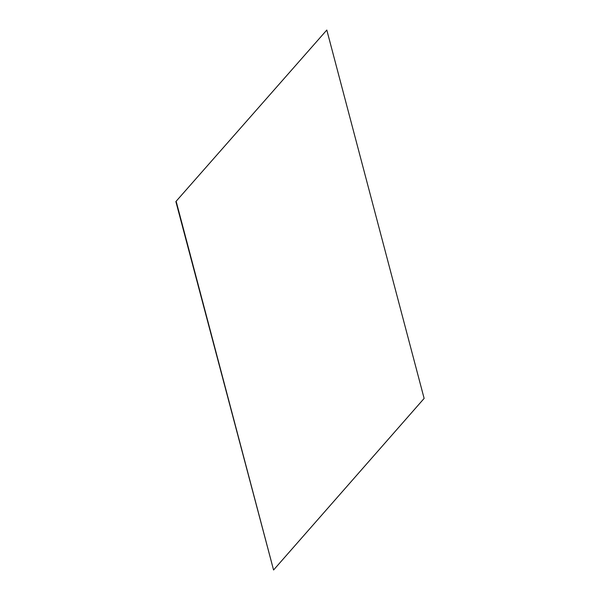 <?xml version="1.0" encoding="UTF-8"?>
<svg xmlns="http://www.w3.org/2000/svg" width="600" height="600" viewBox="0 0 600 600"><rect width="100%" height="100%" fill="white"/><g stroke="black" fill="none" stroke-linecap="round" stroke-linejoin="round"><path stroke-width="0.9" d="M175.868 201.577L273.57 570L424.132 398.423L326.805 30.037L175.868 201.577L326.805 30.037M273.57 570L176.235 201.615"/></g></svg>
